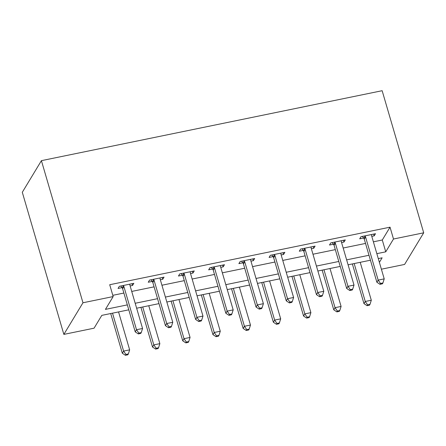 <?xml version="1.0" encoding="UTF-8"?>
<svg xmlns="http://www.w3.org/2000/svg" width="446" height="446" viewBox="0 0 446 446"><rect width="100%" height="100%" fill="white"/><g stroke="black" fill="none" stroke-linecap="round" stroke-linejoin="round"><path stroke-width="0.67" d="M128.788 309.831L101.811 315.367L94.061 328.189L63.856 334.388L22.3 192.282L41.411 160.66L382.144 90.705L423.7 232.812L393.495 239.017L390.033 227.176L109.71 284.721L113.172 296.568L105.429 309.385L127.344 304.886M423.7 232.812L404.589 264.439L381.386 269.2M112.81 295.319L123.876 293.044M131.726 291.433L154.087 286.845M161.937 285.234L184.293 280.64M192.142 279.029L214.498 274.441M222.348 272.829L244.703 268.236M252.553 266.624L274.914 262.036M282.764 260.425L305.12 255.837M312.969 254.226L335.325 249.632M343.175 248.021L365.53 243.432M373.38 241.821L382.283 239.993L390.033 227.176M371.78 236.347L374.205 235.85L375.493 233.715L360.992 236.692L359.705 238.827L363.635 238.019M341.575 242.552L343.994 242.05L345.288 239.915L330.787 242.892L329.499 245.027L333.43 244.224M311.369 248.751L313.789 248.255L315.082 246.12L300.582 249.091L299.288 251.232L303.219 250.423M281.158 254.95L283.584 254.454L284.871 252.319L270.376 255.296L269.083 257.431L273.013 256.623M250.953 261.155L253.378 260.659L254.666 258.518L240.165 261.495L238.878 263.631L242.808 262.828M220.748 267.355L223.167 266.859L224.461 264.723L209.96 267.7L208.672 269.836L212.603 269.027M190.542 273.554L192.962 273.058L194.255 270.923L179.755 273.9L178.461 276.035L182.392 275.227M160.331 279.759L162.757 279.263L164.044 277.122L149.549 280.099L148.256 282.24L152.186 281.432M130.126 285.958L132.551 285.462L133.839 283.327L119.338 286.304L118.051 288.439L121.981 287.631M113.172 296.568L82.967 302.767L41.411 160.66M82.967 302.767L63.856 334.388M379.384 262.354L382.127 257.816L378.292 258.608M370.442 260.219L348.081 264.807M340.237 266.418L317.875 271.012M310.026 272.623L287.67 277.211M279.82 278.822L257.465 283.411M249.615 285.022L227.254 289.616M219.41 291.227L197.048 295.815M189.199 297.426L166.843 302.014M158.993 303.626L136.638 308.219M376.842 253.662L385.745 251.834L393.495 239.017M135.188 303.274L157.55 298.686M165.399 297.075L187.755 292.481M195.604 290.87L217.96 286.282M225.81 284.671L248.171 280.082M256.015 278.471L278.376 273.877M286.226 272.266L308.582 267.678M316.431 266.067L338.787 261.473M346.637 259.862L368.998 255.274M382.283 239.993L385.745 251.834M373.687 234.083L374.205 235.85M343.481 240.288L343.994 242.05M313.27 246.487L313.789 248.255M283.065 252.687L283.584 254.454M252.86 258.892L253.378 260.659M222.654 265.091L223.167 266.859M192.443 271.296L192.962 273.058M162.238 277.496L162.757 279.263M132.033 283.695L132.551 285.462M365.569 237.004L364.276 239.145L376.881 282.251L378.175 280.11L365.569 237.004A2.564 2.364 31.1 0 0 365.135 236.157L364.928 235.884M380.499 283.461L379.986 284.314L382.4 283.818L382.919 282.965L380.499 283.461L378.175 280.11L384.218 278.873L371.613 235.767A2.564 2.364 31.1 0 1 371.529 234.847L371.563 234.524M364.276 239.145A2.564 2.364 31.1 0 0 363.847 238.292L362.392 236.402M376.881 282.251L379.986 284.314M382.919 282.965L384.218 278.873M352.362 263.932L363.969 303.615L365.263 301.479L371.301 300.236L360.212 262.315M354.174 263.558L365.263 301.479L367.588 304.824L367.069 305.683L369.489 305.187L370.002 304.328L367.588 304.824M371.301 300.236L370.002 304.328M367.069 305.683L363.969 303.615M335.364 243.209L334.071 245.345L346.676 288.45L347.969 286.315L335.364 243.209A2.564 2.364 31.1 0 0 334.929 242.362L334.717 242.083M350.294 289.66L349.775 290.519L352.195 290.023L352.708 289.164L350.294 289.66L347.969 286.315L354.007 285.072L341.402 241.966A2.564 2.364 31.1 0 1 341.318 241.046L341.357 240.723M334.071 245.345A2.564 2.364 31.1 0 0 333.636 244.497L332.186 242.607M346.676 288.45L349.775 290.519M352.708 289.164L354.007 285.072M305.159 249.409L303.865 251.544L316.47 294.65L317.764 292.515L305.159 249.409A2.564 2.364 31.1 0 0 304.724 248.561L304.512 248.288M320.089 295.865L319.57 296.718L321.984 296.222L322.503 295.369L320.089 295.865L317.764 292.515L323.802 291.277L311.197 248.171A2.564 2.364 31.1 0 1 311.113 247.251L311.152 246.922M303.865 251.544A2.564 2.364 31.1 0 0 303.431 250.697L301.981 248.807M316.47 294.65L319.57 296.718M322.503 295.369L323.802 291.277M274.948 255.608L273.66 257.749L286.265 300.855L287.553 298.72L274.948 255.608A2.564 2.364 31.1 0 0 274.519 254.761L274.307 254.488M289.878 302.065L289.365 302.918L291.779 302.421L292.297 301.568L289.878 302.065L287.553 298.72L293.596 297.476L280.991 254.371A2.564 2.364 31.1 0 1 280.908 253.451L280.941 253.127M273.66 257.749A2.564 2.364 31.1 0 0 273.225 256.902L271.776 255.006M286.265 300.855L289.365 302.918M292.297 301.568L293.596 297.476M322.157 270.131L333.764 309.819L335.052 307.679L341.095 306.441L330.007 268.52M323.963 269.758L335.052 307.679L337.382 311.029L336.864 311.882L339.278 311.386L339.796 310.533L337.382 311.029M341.095 306.441L339.796 310.533M336.864 311.882L333.764 309.819M291.952 276.33L303.559 316.019L304.847 313.884L310.89 312.64L299.801 274.719M293.758 275.962L304.847 313.884L307.171 317.229L306.658 318.082L309.072 317.591L309.591 316.732L307.171 317.229M310.89 312.64L309.591 316.732M306.658 318.082L303.559 316.019M261.746 282.535L273.348 322.218L274.641 320.083L280.685 318.845L269.596 280.924M263.553 282.162L274.641 320.083L276.966 323.434L276.448 324.287L278.867 323.79L279.386 322.937L276.966 323.434M280.685 318.845L279.386 322.937M276.448 324.287L273.348 322.218M244.743 261.813L243.449 263.948L256.054 307.054L257.348 304.919L244.743 261.813A2.564 2.364 31.1 0 0 244.308 260.966L244.101 260.687M259.672 308.264L259.159 309.123L261.573 308.626L262.092 307.768L259.672 308.264L257.348 304.919L263.391 303.676L250.786 260.57A2.564 2.364 31.1 0 1 250.702 259.65L250.736 259.327M243.449 263.948A2.564 2.364 31.1 0 0 243.02 263.101L241.565 261.211M256.054 307.054L259.159 309.123M262.092 307.768L263.391 303.676M231.535 288.735L243.142 328.423L244.436 326.282L250.474 325.045L239.385 287.124M233.347 288.361L244.436 326.282L246.761 329.633L246.242 330.486L248.662 329.99L249.175 329.137L246.761 329.633M250.474 325.045L249.175 329.137M246.242 330.486L243.142 328.423M214.537 268.013L213.244 270.148L225.849 313.259L227.142 311.118L214.537 268.013A2.564 2.364 31.1 0 0 214.102 267.165L213.89 266.892M229.467 314.469L228.949 315.322L231.368 314.826L231.881 313.973L229.467 314.469L227.142 311.118L233.18 309.881L220.575 266.775A2.564 2.364 31.1 0 1 220.491 265.855L220.53 265.526M213.244 270.148A2.564 2.364 31.1 0 0 212.809 269.3L211.359 267.41M225.849 313.259L228.949 315.322M231.881 313.973L233.18 309.881M201.33 294.934L212.937 334.623L214.225 332.487L220.268 331.244L209.18 293.323M203.136 294.566L214.225 332.487L216.555 335.832L216.037 336.691L218.451 336.195L218.969 335.336L216.555 335.832M220.268 331.244L218.969 335.336M216.037 336.691L212.937 334.623M184.332 274.218L183.038 276.353L195.643 319.459L196.937 317.323L184.332 274.218A2.564 2.364 31.1 0 0 183.897 273.365L183.685 273.091M199.262 320.668L198.743 321.521L201.157 321.025L201.676 320.172L199.262 320.668L196.937 317.323L202.975 316.08L190.37 272.974A2.564 2.364 31.1 0 1 190.286 272.054L190.325 271.731M183.038 276.353A2.564 2.364 31.1 0 0 182.604 275.505L181.154 273.61M195.643 319.459L198.743 321.521M201.676 320.172L202.975 316.08M171.125 301.139L182.732 340.822L184.02 338.687L190.063 337.449L178.974 299.528M172.931 300.766L184.02 338.687L186.344 342.037L185.831 342.89L188.245 342.394L188.764 341.541L186.344 342.037M190.063 337.449L188.764 341.541M185.831 342.89L182.732 340.822M154.121 280.417L152.833 282.552L165.438 325.658L166.726 323.523L154.121 280.417A2.564 2.364 31.1 0 0 153.692 279.57L153.48 279.296M169.051 326.873L168.538 327.726L170.952 327.23L171.47 326.377L169.051 326.873L166.726 323.523L172.769 322.285L160.164 279.179A2.564 2.364 31.1 0 1 160.081 278.254L160.114 277.93M152.833 282.552A2.564 2.364 31.1 0 0 152.398 281.705L150.943 279.815M165.438 325.658L168.538 327.726M171.47 326.377L172.769 322.285M140.919 307.339L152.521 347.027L153.814 344.892L159.858 343.649L148.769 305.727M142.726 306.971L153.814 344.892L156.139 348.237L155.621 349.09L158.04 348.594L158.553 347.741L156.139 348.237M159.858 343.649L158.553 347.741M155.621 349.09L152.521 347.027M123.916 286.616L122.622 288.757L135.227 331.863L136.521 329.722L123.916 286.616A2.564 2.364 31.1 0 0 123.481 285.769L123.274 285.496M138.845 333.073L138.332 333.926L140.746 333.43L141.265 332.577L138.845 333.073L136.521 329.722L142.564 328.485L129.959 285.379A2.564 2.364 31.1 0 1 129.875 284.459L129.909 284.13M122.622 288.757A2.564 2.364 31.1 0 0 122.193 287.904L120.738 286.014M135.227 331.863L138.332 333.926M141.265 332.577L142.564 328.485M110.708 313.538L122.316 353.226L123.609 351.091L129.647 349.848L118.558 311.927M112.52 313.17L123.609 351.091L125.934 354.436L125.415 355.295L127.835 354.799L128.348 353.94L125.934 354.436M129.647 349.848L128.348 353.94M125.415 355.295L122.316 353.226M365.135 236.157L363.847 238.292M334.929 242.362L333.636 244.497M304.724 248.561L303.431 250.697M274.519 254.761L273.225 256.902M244.308 260.966L243.02 263.101M214.102 267.165L212.809 269.3M183.897 273.365L182.604 275.505M153.692 279.57L152.398 281.705M123.481 285.769L122.193 287.904"/></g></svg>

